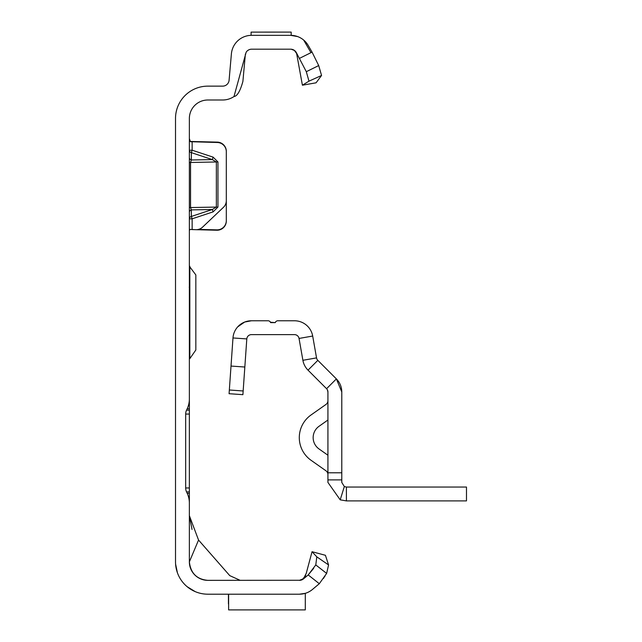 <?xml version="1.0" encoding="UTF-8"?>
<svg xmlns="http://www.w3.org/2000/svg" width="642" height="642" viewBox="0 0 642 642"><rect width="100%" height="100%" fill="white"/><g stroke="black" fill="none" stroke-linecap="round" stroke-linejoin="round"><path stroke-width="0.96" d="M189.366 138.68L190.473 141.705L217.317 142.492A9.237 9.237 0 0 1 226.313 151.721L226.313 200.649A9.237 9.237 0 0 1 223.432 207.342L202.559 227.156A9.237 9.237 0 0 1 195.954 229.684L189.928 229.419L189.366 230.574L189.928 229.419L191.196 229.515L189.896 229.443M271.133 32.108L273.019 32.1M299.533 594.195L207.839 594.195A32.333 32.333 0 0 1 175.515 561.862L175.515 118.473A32.333 32.333 0 0 1 207.839 86.14L222.646 86.14A6.468 6.468 0 0 0 229.09 80.242L231.393 53.888A20.319 20.319 0 0 1 251.64 35.334L251.086 35.334L251.086 32.116L291.179 32.1L291.179 35.334L290.633 35.334L297.583 36.562M190.056 141.441L217.317 142.123A9.237 9.237 0 0 1 226.313 151.36L226.313 151.721M190.473 141.705L191.196 141.762M198.53 229.387L216.835 229.868A9.237 9.237 0 0 0 226.313 220.639L226.313 151.36M189.366 212.317A2.769 2.536 180 0 1 191.348 209.886L191.348 216.45L192.143 218.81L192.143 229.587L216.835 230.229A9.237 9.237 0 0 0 226.313 221L226.313 220.639M299.621 58.294L312.06 52.122L318.697 65.564L321.562 75.467L308.971 81.157L306.314 71.695L296.227 52.419A6.468 6.468 0 0 0 290.633 49.185L251.64 49.185A6.468 6.468 0 0 0 248.871 49.811L247.836 50.421A6.468 6.468 0 0 0 246.143 52.243L233.993 96.541A20.319 20.319 0 0 1 222.646 100L207.839 100A18.474 18.474 0 0 0 189.366 118.473L189.366 398.979A23.096 23.096 0 0 1 187.207 408.737L186.541 410.166A9.237 9.237 0 0 0 185.674 414.066L189.366 414.066L189.366 378.507M187.207 408.737L189.366 408.737L189.366 398.979M189.366 414.066L189.366 491.868L186.541 491.868L187.207 493.297A23.096 23.096 0 0 1 189.366 503.055L189.366 491.868M189.366 503.055L189.366 561.862L198.547 540.05L229.756 575.625L240.172 580.344M312.718 589.236L319.307 583.706L308.208 574.935L315.784 564.936L316.803 556.847L328.568 564.928L326.642 573.402L319.307 583.706L312.477 589.444A20.319 20.319 0 0 1 299.413 594.195L305.295 593.328L305.295 609.9L228.624 609.9L228.624 594.195M305.656 575.545L302.157 579.726M300.376 580.264L207.839 580.344A18.474 18.474 0 0 1 189.366 561.862C190.65 573.218 196.805 579.381 207.839 580.344M302.992 579.261L301.571 579.967M301.612 579.959L303.915 578.514L299.413 580.344A6.468 6.468 0 0 0 303.57 578.827L308.208 574.935L313.665 568.339M245.388 53.984L242.893 81.446C240.196 91.124 237.235 96.156 233.993 96.541M266.518 32.1L268.942 32.1M301.547 579.943L300.255 580.288L302.502 579.445L304.3 577.664L306.242 573.362L312.044 551.711L325.43 555.298L328.568 564.928M175.587 564.037L177.417 572.792L175.587 564.045M180.266 578.747L180.811 579.598L180.266 578.747M187.095 586.66L195.232 591.635L187.095 586.66M312.06 52.122L308.232 45.494A20.319 20.319 0 0 0 290.633 35.334L290.786 35.334M251.64 35.334L290.633 35.334M185.674 414.066L185.674 487.968A9.237 9.237 0 0 0 186.541 491.868M303.69 40.085L310.648 52.122M290.633 49.185L291.524 49.249M293.057 49.659L294.349 50.365M295.312 51.191L296.163 52.299M321.562 75.467L316.057 82.81L302.406 85.209L296.62 53.487L294.373 50.421L291.211 49.217M198.547 540.05L189.366 515.678L192.038 529.465M312.044 551.711L316.803 556.847M326.642 573.402L315.784 564.936M323.407 578.482L323.873 577.808M324.387 577.054L324.972 576.163M189.366 493.297L187.207 493.297M189.366 410.166L186.541 410.166M308.971 81.157L302.406 85.209M306.314 71.695L318.697 65.564M228.44 603.897L228.44 594.195M213.12 157.146L212.325 159.593L191.348 152.644L191.348 159.978L190.554 162.434L190.554 207.551L216.362 207.077L212.325 209.501L213.12 211.86L217.951 207.061L217.951 161.945L213.12 157.146L192.143 150.204L191.348 152.644A2.769 2.472 180 0 1 189.366 150.276L192.143 150.204L192.143 141.465M189.366 207.607L190.554 207.551L191.348 209.886L212.325 209.501L191.348 216.45A2.769 2.536 -0 0 0 189.366 218.882L192.143 218.81L213.12 211.86M217.951 207.061L216.362 207.077L216.362 161.961L212.325 159.593L191.348 159.978A2.769 2.472 0 0 1 189.366 157.603M189.831 266.269L189.831 358.645L195.834 349.994L195.834 274.92L189.366 266.269M195.834 330.277L195.834 325.654M195.834 294.638L195.834 293.924M195.834 299.26L195.834 306.908M275.442 322.212L275.257 322.621L270.467 322.236M270.154 321.77L270.643 322.621L275.257 322.621A2.769 2.769 0 0 1 277.874 320.775L294.493 320.775A18.474 18.474 0 0 1 312.686 336.039L316.538 357.891A4.622 4.622 0 0 0 317.822 360.355L336.376 378.908L341.785 391.973L341.785 479.887L327.926 479.887L327.926 472.793L341.785 472.793M341.785 479.887L341.785 482.423L344.329 486.556L346.399 487.045L466.485 487.045L466.485 500.896L346.399 500.896L340.204 499.829L327.926 482.423L327.926 479.887M327.34 389.71L327.926 391.973L327.926 472.793M275.257 322.621L275.723 321.786M237.692 326.874L244.666 322.043L251.407 320.775L268.027 320.775A2.769 2.769 0 0 1 270.643 322.621M244.835 367.023L231.016 366.06L229.338 389.999L229.082 393.707L242.901 394.67L246.801 338.928A4.622 4.622 0 0 1 251.407 334.626L294.493 334.626A4.622 4.622 0 0 1 299.044 338.446L302.896 360.298A18.474 18.474 0 0 0 308.024 370.153L326.577 388.707A4.622 4.622 0 0 1 327.926 391.973M327.926 420.02L319.026 426.296A13.859 13.859 0 0 0 319.026 448.951L327.926 455.226M327.926 474.574A4.622 4.622 0 0 0 325.967 470.795L311.041 460.274A27.71 27.71 0 0 1 311.041 414.973L325.967 404.452A4.622 4.622 0 0 0 327.926 400.672M326.577 388.707L336.376 378.908A18.474 18.474 0 0 1 341.785 391.973M231.016 366.06L232.982 337.957A18.474 18.474 0 0 1 251.407 320.775M340.204 499.829L344.329 486.556M346.399 500.896L346.399 487.045M327.773 390.793L327.308 389.654M246.801 338.92L232.982 337.957M185.674 487.968L189.366 487.968M217.951 161.945L189.366 162.49M299.044 338.446L312.686 336.039M302.896 360.298L316.538 357.891M308.024 370.153L317.822 360.355M243.166 390.97L229.338 389.999M306.242 573.362L303.594 578.522M189.366 358.645L189.831 358.645M189.221 287.287L189.366 286.645"/></g></svg>
